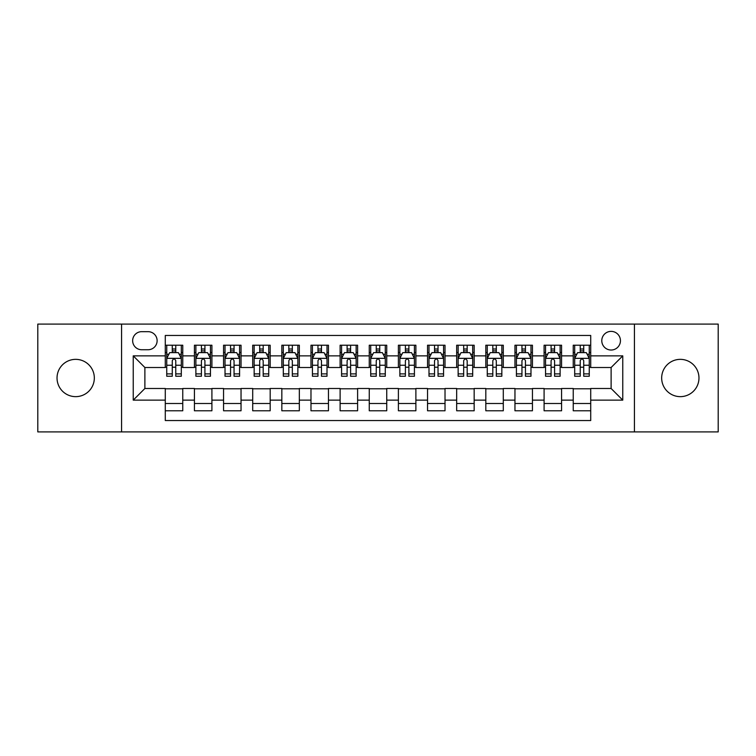 <?xml version="1.0" encoding="UTF-8"?>
<svg xmlns="http://www.w3.org/2000/svg" width="756" height="756" viewBox="0 0 756 756"><rect width="100%" height="100%" fill="white"/><g stroke="black" fill="none" stroke-linecap="round" stroke-linejoin="round"><path stroke-width="1.13" d="M680.315 359.355A18.645 18.645 0 0 0 661.67 378A18.645 18.645 0 0 0 680.315 396.645A18.645 18.645 0 0 0 698.969 378A18.645 18.645 0 0 0 680.315 359.355M75.685 359.355A18.645 18.645 0 0 0 57.031 378A18.645 18.645 0 0 0 75.685 396.645A18.645 18.645 0 0 0 94.33 378A18.645 18.645 0 0 0 75.685 359.355M611.113 331.374A9.327 9.327 0 0 0 601.785 340.701A9.327 9.327 0 0 0 611.113 350.028A9.327 9.327 0 0 0 620.44 340.701A9.327 9.327 0 0 0 611.113 331.374M634.426 431.903L718.2 431.903L718.2 324.097L634.426 324.097L634.426 431.903L121.574 431.903L121.574 324.097L37.8 324.097L37.8 431.903L121.574 431.903M590.72 345.218L573.237 345.218L573.237 355.859L561.576 355.859L561.576 367.51L573.237 367.51L573.237 355.859M561.576 355.859L561.576 345.218L544.093 345.218L544.093 355.859L532.441 355.859L532.441 367.51L544.093 367.51L544.093 355.859M532.441 355.859L532.441 345.218L514.959 345.218L514.959 355.859L503.298 355.859L503.298 367.51L514.959 367.51L514.959 355.859M503.298 355.859L503.298 345.218L485.815 345.218L485.815 355.859L474.163 355.859L474.163 367.51L485.815 367.51L485.815 355.859M474.163 355.859L474.163 345.218L456.671 345.218L456.671 355.859L445.019 355.859L445.019 367.51L456.671 367.51L456.671 355.859M445.019 355.859L445.019 345.218L427.537 345.218L427.537 355.859L415.885 355.859L415.885 367.51L427.537 367.51L427.537 355.859M415.885 355.859L415.885 345.218L398.393 345.218L398.393 355.859L386.741 355.859L386.741 367.51L398.393 367.51L398.393 355.859M386.741 355.859L386.741 345.218L369.259 345.218L369.259 355.859L357.607 355.859L357.607 367.51L369.259 367.51L369.259 355.859M357.607 355.859L357.607 345.218L340.115 345.218L340.115 355.859L328.463 355.859L328.463 367.51L340.115 367.51L340.115 355.859M328.463 355.859L328.463 345.218L310.981 345.218L310.981 355.859L299.329 355.859L299.329 367.51L310.981 367.51L310.981 355.859M299.329 355.859L299.329 345.218L281.837 345.218L281.837 355.859L270.185 355.859L270.185 367.51L281.837 367.51L281.837 355.859M270.185 355.859L270.185 345.218L252.702 345.218L252.702 355.859L241.041 355.859L241.041 367.51L252.702 367.51L252.702 355.859M241.041 355.859L241.041 345.218L223.559 345.218L223.559 355.859L211.907 355.859L211.907 367.51L223.559 367.51L223.559 355.859M211.907 355.859L211.907 345.218L194.424 345.218L194.424 367.51L182.763 367.51L182.763 345.218L165.28 345.218M165.28 410.782L182.763 410.782L182.763 388.49L194.424 388.49L194.424 410.782L211.907 410.782L211.907 388.49L223.559 388.49L223.559 400.141L211.907 400.141M223.559 400.141L223.559 410.782L241.041 410.782L241.041 388.49L252.702 388.49L252.702 400.141L241.041 400.141M252.702 400.141L252.702 410.782L270.185 410.782L270.185 388.49L281.837 388.49L281.837 400.141L270.185 400.141M281.837 400.141L281.837 410.782L299.329 410.782L299.329 388.49L310.981 388.49L310.981 400.141L299.329 400.141M310.981 400.141L310.981 410.782L328.463 410.782L328.463 388.49L340.115 388.49L340.115 400.141L328.463 400.141M340.115 400.141L340.115 410.782L357.607 410.782L357.607 388.49L369.259 388.49L369.259 400.141L357.607 400.141M369.259 400.141L369.259 410.782L386.741 410.782L386.741 388.49L398.393 388.49L398.393 400.141L386.741 400.141M398.393 400.141L398.393 410.782L415.885 410.782L415.885 388.49L427.537 388.49L427.537 400.141L415.885 400.141M427.537 400.141L427.537 410.782L445.019 410.782L445.019 388.49L456.671 388.49L456.671 400.141L445.019 400.141M456.671 400.141L456.671 410.782L474.163 410.782L474.163 388.49L485.815 388.49L485.815 400.141L474.163 400.141M485.815 400.141L485.815 410.782L503.298 410.782L503.298 388.49L514.959 388.49L514.959 400.141L503.298 400.141M514.959 400.141L514.959 410.782L532.441 410.782L532.441 388.49L544.093 388.49L544.093 400.141L532.441 400.141M544.093 400.141L544.093 410.782L561.576 410.782L561.576 388.49L573.237 388.49L573.237 400.141L561.576 400.141M141.684 349.735L148.091 349.735A9.034 9.034 0 0 0 157.125 340.701A9.034 9.034 0 0 0 148.091 331.667L141.684 331.667A9.034 9.034 0 0 0 132.65 340.701A9.034 9.034 0 0 0 141.684 349.735M634.426 324.097L121.574 324.097M590.72 355.859L590.72 335.456L165.28 335.456L165.28 367.51L144.887 367.51L144.887 388.49L165.28 388.49L165.28 420.544L590.72 420.544L590.72 388.49L611.113 388.49L611.113 367.51L590.72 367.51L590.72 355.859L622.764 355.859L622.764 400.141L590.72 400.141M165.28 400.141L133.236 400.141L133.236 355.859L165.28 355.859M573.237 400.141L573.237 410.782L590.72 410.782M165.28 352.504L166.745 352.504M172.274 352.504L175.77 352.504M181.308 352.504L182.763 352.504M165.28 367.218L166.745 367.218M172.274 367.218L175.77 367.218M181.308 367.218L182.763 367.218M165.28 388.782L182.763 388.782M165.28 403.496L182.763 403.496M194.424 367.218L195.88 367.218M201.417 367.218L204.914 367.218M210.451 367.218L211.907 367.218M194.424 352.504L195.88 352.504M201.417 352.504L204.914 352.504M210.451 352.504L211.907 352.504M194.424 388.782L211.907 388.782M194.424 403.496L211.907 403.496M223.559 388.782L241.041 388.782M223.559 403.496L241.041 403.496M223.559 352.504L225.023 352.504M230.552 352.504L234.048 352.504M239.586 352.504L241.041 352.504M223.559 367.218L225.023 367.218M230.552 367.218L234.048 367.218M239.586 367.218L241.041 367.218M252.702 388.782L270.185 388.782M252.702 403.496L270.185 403.496M252.702 352.504L254.158 352.504M259.695 352.504L263.192 352.504M268.73 352.504L270.185 352.504M252.702 367.218L254.158 367.218M259.695 367.218L263.192 367.218M268.73 367.218L270.185 367.218M281.837 388.782L299.329 388.782M281.837 403.496L299.329 403.496M281.837 352.504L283.302 352.504M288.83 352.504L292.326 352.504M297.864 352.504L299.329 352.504M281.837 367.218L283.302 367.218M288.83 367.218L292.326 367.218M297.864 367.218L299.329 367.218M310.981 388.782L328.463 388.782M310.981 403.496L328.463 403.496M310.981 352.504L312.436 352.504M317.974 352.504L321.47 352.504M327.008 352.504L328.463 352.504M310.981 367.218L312.436 367.218M317.974 367.218L321.47 367.218M327.008 367.218L328.463 367.218M340.115 388.782L357.607 388.782M340.115 403.496L357.607 403.496M340.115 352.504L341.58 352.504M347.108 352.504L350.604 352.504M356.142 352.504L357.607 352.504M340.115 367.218L341.58 367.218M347.108 367.218L350.604 367.218M356.142 367.218L357.607 367.218M369.259 388.782L386.741 388.782M369.259 403.496L386.741 403.496M369.259 352.504L370.714 352.504M376.252 352.504L379.748 352.504M385.286 352.504L386.741 352.504M369.259 367.218L370.714 367.218M376.252 367.218L379.748 367.218M385.286 367.218L386.741 367.218M398.393 388.782L415.885 388.782M398.393 403.496L415.885 403.496M398.393 352.504L399.858 352.504M405.396 352.504L408.892 352.504M414.42 352.504L415.885 352.504M398.393 367.218L399.858 367.218M405.396 367.218L408.892 367.218M414.42 367.218L415.885 367.218M427.537 388.782L445.019 388.782M427.537 403.496L445.019 403.496M427.537 352.504L428.992 352.504M434.53 352.504L438.026 352.504M443.564 352.504L445.019 352.504M427.537 367.218L428.992 367.218M434.53 367.218L438.026 367.218M443.564 367.218L445.019 367.218M456.671 388.782L474.163 388.782M456.671 403.496L474.163 403.496M456.671 352.504L458.136 352.504M463.674 352.504L467.17 352.504M472.698 352.504L474.163 352.504M456.671 367.218L458.136 367.218M463.674 367.218L467.17 367.218M472.698 367.218L474.163 367.218M485.815 388.782L503.298 388.782M485.815 403.496L503.298 403.496M485.815 352.504L487.27 352.504M492.808 352.504L496.305 352.504M501.842 352.504L503.298 352.504M485.815 367.218L487.27 367.218M492.808 367.218L496.305 367.218M501.842 367.218L503.298 367.218M514.959 388.782L532.441 388.782M514.959 403.496L532.441 403.496M514.959 352.504L516.414 352.504M521.952 352.504L525.448 352.504M530.977 352.504L532.441 352.504M514.959 367.218L516.414 367.218M521.952 367.218L525.448 367.218M530.977 367.218L532.441 367.218M544.093 388.782L561.576 388.782M544.093 403.496L561.576 403.496M544.093 352.504L545.548 352.504M551.086 352.504L554.583 352.504M560.12 352.504L561.576 352.504M544.093 367.218L545.548 367.218M551.086 367.218L554.583 367.218M560.12 367.218L561.576 367.218M573.237 388.782L590.72 388.782M573.237 403.496L590.72 403.496M573.237 352.504L574.692 352.504M580.23 352.504L583.726 352.504M589.255 352.504L590.72 352.504M573.237 367.218L574.692 367.218M580.23 367.218L583.726 367.218M589.255 367.218L590.72 367.218M144.887 367.51L133.236 355.859M144.887 388.49L133.236 400.141M622.764 355.859L611.113 367.51M622.764 400.141L611.113 388.49M175.77 349.007L172.274 349.007M181.308 373.88L175.77 373.88L175.77 376.252L181.308 376.252L181.308 358.476L178.397 352.646L169.656 352.646L166.745 358.476L166.745 376.252L172.274 376.252L172.274 373.88L166.745 373.88M166.745 358.476L166.745 345.218M181.308 358.476L181.308 345.218M172.274 352.646L172.274 345.218M175.77 345.218L175.77 352.646M175.77 373.88L175.77 360.659C174.608 358.42 173.445 358.42 172.274 360.659L172.274 373.88M204.914 349.007L201.417 349.007M210.451 373.88L204.914 373.88L204.914 376.252L210.451 376.252L210.451 358.476L207.531 352.646L198.79 352.646L195.88 358.476L195.88 376.252L201.417 376.252L201.417 373.88L195.88 373.88M195.88 358.476L195.88 345.218M210.451 358.476L210.451 345.218M201.417 352.646L201.417 345.218M204.914 345.218L204.914 352.646M204.914 373.88L204.914 360.659C203.751 358.42 202.58 358.42 201.417 360.659L201.417 373.88M234.048 349.007L230.552 349.007M239.586 373.88L234.048 373.88L234.048 376.252L239.586 376.252L239.586 358.476L236.675 352.646L227.934 352.646L225.023 358.476L225.023 376.252L230.552 376.252L230.552 373.88L225.023 373.88M225.023 358.476L225.023 345.218M239.586 358.476L239.586 345.218M230.552 352.646L230.552 345.218M234.048 345.218L234.048 352.646M234.048 373.88L234.048 360.659C232.886 358.42 231.723 358.42 230.552 360.659L230.552 373.88M263.192 349.007L259.695 349.007M268.73 373.88L263.192 373.88L263.192 376.252L268.73 376.252L268.73 358.476L265.81 352.646L257.068 352.646L254.158 358.476L254.158 376.252L259.695 376.252L259.695 373.88L254.158 373.88M254.158 358.476L254.158 345.218M268.73 358.476L268.73 345.218M259.695 352.646L259.695 345.218M263.192 345.218L263.192 352.646M263.192 373.88L263.192 360.659C262.03 358.42 260.858 358.42 259.695 360.659L259.695 373.88M292.326 349.007L288.83 349.007M297.864 373.88L292.326 373.88L292.326 376.252L297.864 376.252L297.864 358.476L294.953 352.646L286.212 352.646L283.302 358.476L283.302 376.252L288.83 376.252L288.83 373.88L283.302 373.88M283.302 358.476L283.302 345.218M297.864 358.476L297.864 345.218M288.83 352.646L288.83 345.218M292.326 345.218L292.326 352.646M292.326 373.88L292.326 360.659C291.164 358.42 290.002 358.42 288.83 360.659L288.83 373.88M321.47 349.007L317.974 349.007M327.008 373.88L321.47 373.88L321.47 376.252L327.008 376.252L327.008 358.476L324.097 352.646L315.346 352.646L312.436 358.476L312.436 376.252L317.974 376.252L317.974 373.88L312.436 373.88M312.436 358.476L312.436 345.218M327.008 358.476L327.008 345.218M317.974 352.646L317.974 345.218M321.47 345.218L321.47 352.646M321.47 373.88L321.47 360.659C320.308 358.42 319.136 358.42 317.974 360.659L317.974 373.88M350.604 349.007L347.108 349.007M356.142 373.88L350.604 373.88L350.604 376.252L356.142 376.252L356.142 358.476L353.232 352.646L344.49 352.646L341.58 358.476L341.58 376.252L347.108 376.252L347.108 373.88L341.58 373.88M341.58 358.476L341.58 345.218M356.142 358.476L356.142 345.218M347.108 352.646L347.108 345.218M350.604 345.218L350.604 352.646M350.604 373.88L350.604 360.659C349.442 358.42 348.28 358.42 347.108 360.659L347.108 373.88M379.748 349.007L376.252 349.007M385.286 373.88L379.748 373.88L379.748 376.252L385.286 376.252L385.286 358.476L382.375 352.646L373.625 352.646L370.714 358.476L370.714 376.252L376.252 376.252L376.252 373.88L370.714 373.88M370.714 358.476L370.714 345.218M385.286 358.476L385.286 345.218M376.252 352.646L376.252 345.218M379.748 345.218L379.748 352.646M379.748 373.88L379.748 360.659C378.586 358.42 377.414 358.42 376.252 360.659L376.252 373.88M408.892 349.007L405.396 349.007M414.42 373.88L408.892 373.88L408.892 376.252L414.42 376.252L414.42 358.476L411.51 352.646L402.768 352.646L399.858 358.476L399.858 376.252L405.396 376.252L405.396 373.88L399.858 373.88M399.858 358.476L399.858 345.218M414.42 358.476L414.42 345.218M405.396 352.646L405.396 345.218M408.892 345.218L408.892 352.646M408.892 373.88L408.892 360.659C407.72 358.42 406.558 358.42 405.396 360.659L405.396 373.88M438.026 349.007L434.53 349.007M443.564 373.88L438.026 373.88L438.026 376.252L443.564 376.252L443.564 358.476L440.654 352.646L431.903 352.646L428.992 358.476L428.992 376.252L434.53 376.252L434.53 373.88L428.992 373.88M428.992 358.476L428.992 345.218M443.564 358.476L443.564 345.218M434.53 352.646L434.53 345.218M438.026 345.218L438.026 352.646M438.026 373.88L438.026 360.659C436.864 358.42 435.702 358.42 434.53 360.659L434.53 373.88M467.17 349.007L463.674 349.007M472.698 373.88L467.17 373.88L467.17 376.252L472.698 376.252L472.698 358.476L469.788 352.646L461.047 352.646L458.136 358.476L458.136 376.252L463.674 376.252L463.674 373.88L458.136 373.88M458.136 358.476L458.136 345.218M472.698 358.476L472.698 345.218M463.674 352.646L463.674 345.218M467.17 345.218L467.17 352.646M467.17 373.88L467.17 360.659C465.998 358.42 464.836 358.42 463.674 360.659L463.674 373.88M496.305 349.007L492.808 349.007M501.842 373.88L496.305 373.88L496.305 376.252L501.842 376.252L501.842 358.476L498.932 352.646L490.19 352.646L487.27 358.476L487.27 376.252L492.808 376.252L492.808 373.88L487.27 373.88M487.27 358.476L487.27 345.218M501.842 358.476L501.842 345.218M492.808 352.646L492.808 345.218M496.305 345.218L496.305 352.646M496.305 373.88L496.305 360.659C495.142 358.42 493.98 358.42 492.808 360.659L492.808 373.88M525.448 349.007L521.952 349.007M530.977 373.88L525.448 373.88L525.448 376.252L530.977 376.252L530.977 358.476L528.066 352.646L519.325 352.646L516.414 358.476L516.414 376.252L521.952 376.252L521.952 373.88L516.414 373.88M516.414 358.476L516.414 345.218M530.977 358.476L530.977 345.218M521.952 352.646L521.952 345.218M525.448 345.218L525.448 352.646M525.448 373.88L525.448 360.659C524.277 358.42 523.114 358.42 521.952 360.659L521.952 373.88M554.583 349.007L551.086 349.007M560.12 373.88L554.583 373.88L554.583 376.252L560.12 376.252L560.12 358.476L557.21 352.646L548.469 352.646L545.548 358.476L545.548 376.252L551.086 376.252L551.086 373.88L545.548 373.88M545.548 358.476L545.548 345.218M560.12 358.476L560.12 345.218M551.086 352.646L551.086 345.218M554.583 345.218L554.583 352.646M554.583 373.88L554.583 360.659C553.42 358.42 552.258 358.42 551.086 360.659L551.086 373.88M583.726 349.007L580.23 349.007M589.255 373.88L583.726 373.88L583.726 376.252L589.255 376.252L589.255 358.476L586.344 352.646L577.603 352.646L574.692 358.476L574.692 376.252L580.23 376.252L580.23 373.88L574.692 373.88M574.692 358.476L574.692 345.218M589.255 358.476L589.255 345.218M580.23 352.646L580.23 345.218M583.726 345.218L583.726 352.646M583.726 373.88L583.726 360.659C582.555 358.42 581.392 358.42 580.23 360.659L580.23 373.88M194.424 400.141L182.763 400.141M194.424 355.859L182.763 355.859M181.242 358.335L166.811 358.335M166.745 354.252L168.853 354.252M179.2 354.252L181.308 354.252M172.274 365.233L166.745 365.233M181.308 365.233L175.77 365.233M175.77 350.86L172.274 350.86M210.376 358.335L195.955 358.335M195.88 354.252L197.996 354.252M208.335 354.252L210.451 354.252M201.417 365.233L195.88 365.233M210.451 365.233L204.914 365.233M204.914 350.86L201.417 350.86M239.52 358.335L225.09 358.335M225.023 354.252L227.131 354.252M237.478 354.252L239.586 354.252M230.552 365.233L225.023 365.233M239.586 365.233L234.048 365.233M234.048 350.86L230.552 350.86M268.654 358.335L254.233 358.335M254.158 354.252L256.275 354.252M266.613 354.252L268.73 354.252M259.695 365.233L254.158 365.233M268.73 365.233L263.192 365.233M263.192 350.86L259.695 350.86M297.798 358.335L283.368 358.335M283.302 354.252L285.409 354.252M295.757 354.252L297.864 354.252M288.83 365.233L283.302 365.233M297.864 365.233L292.326 365.233M292.326 350.86L288.83 350.86M326.932 358.335L312.511 358.335M312.436 354.252L314.553 354.252M324.891 354.252L327.008 354.252M317.974 365.233L312.436 365.233M327.008 365.233L321.47 365.233M321.47 350.86L317.974 350.86M356.076 358.335L341.646 358.335M341.58 354.252L343.687 354.252M354.035 354.252L356.142 354.252M347.108 365.233L341.58 365.233M356.142 365.233L350.604 365.233M350.604 350.86L347.108 350.86M385.21 358.335L370.79 358.335M370.714 354.252L372.831 354.252M383.169 354.252L385.286 354.252M376.252 365.233L370.714 365.233M385.286 365.233L379.748 365.233M379.748 350.86L376.252 350.86M414.354 358.335L399.924 358.335M399.858 354.252L401.965 354.252M412.313 354.252L414.42 354.252M405.396 365.233L399.858 365.233M414.42 365.233L408.892 365.233M408.892 350.86L405.396 350.86M443.488 358.335L429.068 358.335M428.992 354.252L431.109 354.252M441.447 354.252L443.564 354.252M434.53 365.233L428.992 365.233M443.564 365.233L438.026 365.233M438.026 350.86L434.53 350.86M472.632 358.335L458.202 358.335M458.136 354.252L460.243 354.252M470.591 354.252L472.698 354.252M463.674 365.233L458.136 365.233M472.698 365.233L467.17 365.233M467.17 350.86L463.674 350.86M501.767 358.335L487.346 358.335M487.27 354.252L489.387 354.252M499.725 354.252L501.842 354.252M492.808 365.233L487.27 365.233M501.842 365.233L496.305 365.233M496.305 350.86L492.808 350.86M530.91 358.335L516.48 358.335M516.414 354.252L518.522 354.252M528.869 354.252L530.977 354.252M521.952 365.233L516.414 365.233M530.977 365.233L525.448 365.233M525.448 350.86L521.952 350.86M560.045 358.335L545.624 358.335M545.548 354.252L547.665 354.252M558.004 354.252L560.12 354.252M551.086 365.233L545.548 365.233M560.12 365.233L554.583 365.233M554.583 350.86L551.086 350.86M589.189 358.335L574.758 358.335M574.692 354.252L576.8 354.252M587.147 354.252L589.255 354.252M580.23 365.233L574.692 365.233M589.255 365.233L583.726 365.233M583.726 350.86L580.23 350.86"/></g></svg>
